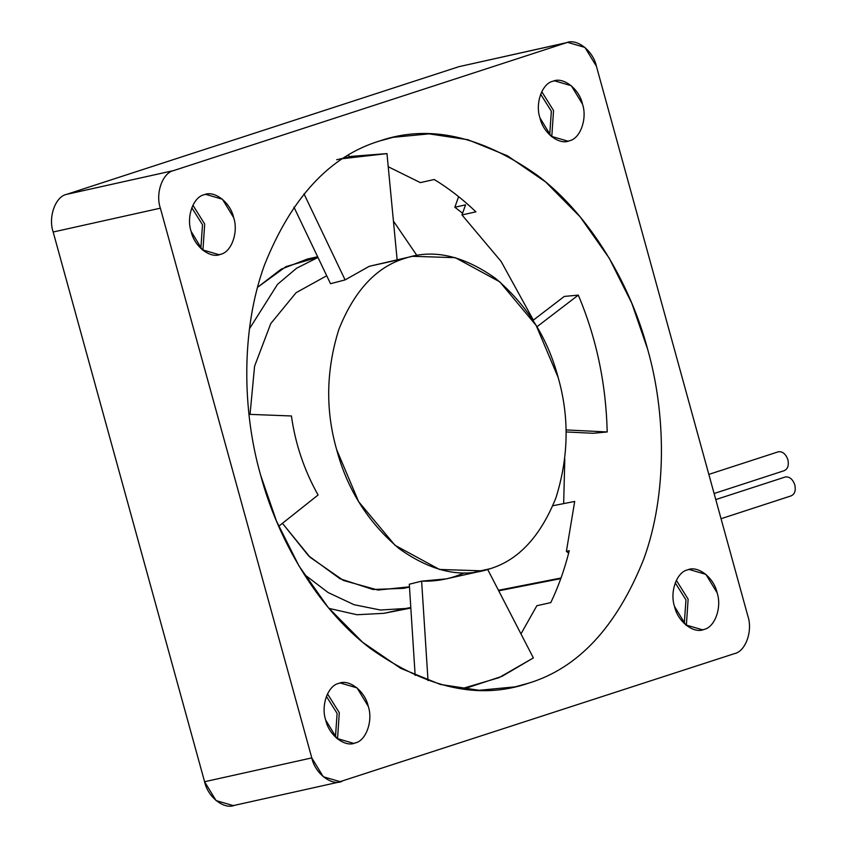 <?xml version="1.0" encoding="UTF-8"?>
<svg xmlns="http://www.w3.org/2000/svg" width="848" height="848" viewBox="0 0 848 848"><rect width="100%" height="100%" fill="white"/><g stroke="black" fill="none" stroke-linecap="round" stroke-linejoin="round"><path stroke-width="1.27" d="M785.502 476.915C789.711 476.618 792.827 479.311 794.83 484.971C795.996 490.812 794.64 494.49 790.76 495.995C794.64 494.49 795.996 490.812 794.83 484.971C792.827 479.311 789.711 476.618 785.502 476.915L715.776 499.578M790.76 495.995L721.044 518.711M778.559 451.719C782.768 451.422 785.884 454.115 787.898 459.775C789.053 465.626 787.697 469.304 783.817 470.81C787.697 469.304 789.053 465.626 787.898 459.775C785.884 454.115 782.768 451.422 778.559 451.719L708.833 474.382M783.817 470.81L714.101 493.515M326.713 275.759L296.111 292.677L270.766 323.576L254.58 366.209L250.043 414.375L254.58 366.209L270.766 323.576L296.111 292.677L326.713 275.759M409.467 586.827L377.943 590.049L343.408 580.445L310.103 557.284L282.437 523.311L308.577 555.832L340.006 578.749L372.95 589.487L403.659 588.342L409.478 587.049M464.672 572.845L454.761 576.576C444.034 579.979 432.989 581.505 421.626 581.156L409.298 584.23L421.626 581.156L446.345 578.855L482.374 570.842L439.508 569.464L394.998 545.285L358.63 501.666L336.645 449.62C325.356 410.146 326.098 370.057 338.871 329.353C354.326 290.737 376.258 267.099 404.666 258.428L369.293 266.293L345.094 279.904L330.519 283.709L345.094 279.904L369.293 266.293L383.678 263.092M412.435 256.308L369.293 266.293L412.435 256.308L455.302 257.675L499.801 281.854L536.18 325.473L558.164 377.53C569.443 416.993 568.701 457.083 555.938 497.787C540.483 536.402 518.552 560.051 490.133 568.722L474.435 572.209L490.133 568.722L482.374 570.842M291.426 415.976C295.316 443.896 304.199 470.237 318.085 494.999C304.199 470.237 295.316 443.896 291.426 415.976L248.973 414.333L291.426 415.976M338.776 683.393C327.89 685.481 320.714 705.663 325.717 720.09L336.921 738.449L353.69 743.357L355.185 742.943C366.06 740.855 373.247 720.673 368.233 706.257L357.04 687.887L340.271 682.99L338.776 683.393C348.931 678.644 365.128 691.205 368.233 706.257C373.247 720.673 366.06 740.855 355.185 742.943C345.03 747.703 328.833 735.131 325.717 720.09C320.714 705.663 327.89 685.481 338.776 683.393M687.622 569.867C676.736 571.955 669.56 592.137 674.563 606.553L685.767 624.923L702.536 629.82L704.02 629.417C714.906 627.329 722.093 607.147 717.079 592.72L705.875 574.361L689.106 569.453L687.622 569.867C697.766 565.107 713.974 577.679 717.079 592.72C722.093 607.147 714.906 627.329 704.02 629.417C693.876 634.166 677.669 621.595 674.563 606.553C669.56 592.137 676.736 571.955 687.622 569.867M204.177 194.743C193.302 196.842 186.115 217.024 191.129 231.44L202.322 249.8L219.091 254.707L220.586 254.305C231.472 252.206 238.648 232.034 233.645 217.607L222.441 199.248L205.672 194.34L204.177 194.743C214.332 189.994 230.529 202.566 233.645 217.607C238.648 232.034 231.472 252.206 220.586 254.305C210.431 259.053 194.234 246.482 191.129 231.44C186.115 217.024 193.302 196.842 204.177 194.743M553.023 81.217C542.137 83.305 534.961 103.488 539.964 117.914L551.168 136.274L567.937 141.181L569.432 140.768C580.308 138.68 587.494 118.497 582.481 104.071L571.287 85.712L554.518 80.814L553.023 81.217C563.178 76.468 579.375 89.029 582.481 104.071C587.494 118.497 580.308 138.68 569.432 140.768C559.277 145.527 543.08 132.956 539.964 117.914C534.961 103.488 542.137 83.305 553.023 81.217M379.448 141.033C329.808 156.18 291.489 197.489 264.491 264.958C240.588 330.455 242.475 411.704 260.601 475.06L276.437 521.001L299.005 565.998L328.059 607.316L362.552 642.201L400.712 668.341L440.303 684.431L479.099 690.293L515.192 686.838L528.76 683.128C578.4 667.98 616.719 626.683 643.717 559.214C667.609 493.706 665.733 412.467 647.596 349.111L631.771 303.171L609.203 258.163L580.138 216.844L545.646 181.97L507.496 155.82L467.905 139.729L429.109 133.867L393.006 137.334L379.448 141.033C428.569 124.031 481.473 135.659 538.141 175.896C591.215 216.346 630.721 285.352 647.596 349.111C665.733 412.467 667.609 493.706 643.717 559.214C616.719 626.683 578.4 667.98 528.76 683.128C479.629 700.13 426.735 688.512 370.067 648.264C316.993 607.815 277.487 538.819 260.601 475.06C242.475 411.704 240.588 330.455 264.491 264.958C291.489 197.489 329.808 156.18 379.448 141.033M420.322 182.617L388.225 166.738L420.322 182.617L434.25 179.511C448.815 188.383 462.701 199.163 475.919 211.841L461.98 214.936L501.115 261.438L533.371 320.109L501.115 261.438L461.98 214.936L465.563 204.866L461.98 214.936L475.919 211.841C462.701 199.163 448.815 188.383 434.25 179.511L420.322 182.617M564.789 459.097L563.666 503.617L564.789 459.097M574.7 501.444L566.39 551.37L569.262 550.723C564.63 569.209 558.482 586.509 550.797 602.621L536.858 605.716L520.969 633.901L536.858 605.716L550.797 602.621C558.482 586.509 564.63 569.209 569.262 550.723L566.39 551.37L568.648 553.119L566.39 551.37L574.7 501.444L552.864 505.737L574.7 501.444M467.82 687.59L465.117 689.297L467.82 687.59L461.397 688.82L498.995 677.669L533.371 657.921L487.695 569.474L533.371 657.921L502.027 676.333L467.831 687.59L461.778 688.873M454.846 207.241L465.563 204.866L454.846 207.241L462.584 213.251L454.846 207.241L458.62 196.641L454.846 207.241M540.632 94.192L551.359 111.226L549.695 134.938L551.359 111.226L540.632 94.192M551.772 136.761L553.543 110.516L541.745 91.658L553.543 110.516L551.772 136.761M191.786 207.728L202.513 224.752L200.849 248.475L202.513 224.752L191.786 207.728M202.926 250.298L204.697 224.042L192.899 205.195L204.697 224.042L202.926 250.298M675.231 582.841L685.958 599.865L684.283 623.587L685.958 599.865L675.231 582.841M686.361 625.411L688.131 599.154L676.333 580.308L688.131 599.154L686.361 625.411M326.385 696.367L337.112 713.401L335.448 737.113L337.112 713.401L326.385 696.367M337.525 738.937L339.295 712.691L327.487 693.834L339.295 712.691L337.525 738.937M567.736 42.4L459.001 66.653L567.736 42.4L584.929 47.424L596.42 66.261C593.229 50.838 576.619 37.937 566.21 42.813L173.755 170.543L66.557 194.372C55.396 196.524 48.029 217.215 53.17 232.013L160.367 208.173C155.226 193.386 162.593 172.685 173.755 170.543C162.593 172.685 155.226 193.386 160.367 208.173L311.788 757.9L204.591 781.739L216.07 800.576L233.274 805.6L340.472 781.761L323.268 776.736L311.788 757.9C314.968 773.334 331.589 786.223 341.998 781.347L340.472 781.761M338.914 782.036L734.453 653.628C745.615 651.476 752.982 630.785 747.841 615.987C752.982 630.785 745.615 651.476 734.453 653.628L338.914 782.036M747.841 615.987L596.42 66.261L747.841 615.987M234.801 805.187C224.391 810.063 207.771 797.162 204.591 781.739L53.17 232.013C48.029 217.215 55.396 196.524 66.557 194.372L459.001 66.653L566.21 42.813L173.755 170.543L66.557 194.372L459.001 66.653M317.64 256.753L307.559 258.99L281.112 269.198L257.559 287.313L285.935 266.643L317.894 257.294M560.804 578.612L498.709 590.802L560.804 578.612M410.835 608.048L383.932 613.327L356.997 614.736L328.95 608.387L356.997 614.736L383.932 613.327L410.792 607.486L405.715 608.482L380.434 610.019L354.061 604.709L328.112 592.529L304.093 574.287L328.112 592.529L354.061 604.709L380.434 610.019L405.715 608.482L383.932 613.327L410.835 608.048M317.968 257.442L296.577 268.233L277.508 284.356L249.492 328.727L277.508 284.356L296.577 268.233L317.968 257.442M498.444 590.282L561.016 577.997L498.444 590.282M416.866 255.439L393.43 221.084L416.866 255.439M349.556 156.785L348.464 155.184L349.556 156.785M160.367 208.173L311.788 757.9L204.591 781.739L53.17 232.013L160.367 208.173M566.04 429.925L607.2 431.961C606.034 383.593 596.398 337.97 578.304 295.115L536.943 326.777L578.304 295.115C596.398 337.97 606.034 383.593 607.2 431.961L566.04 429.925M566.082 431.95L593.165 433.286L607.2 431.961L593.165 433.286L566.082 431.95M564.27 296.44L578.304 295.115L564.27 296.44L533.032 320.364L564.27 296.44M421.626 581.156L428.017 680.552L421.626 581.156M409.298 584.23L415.16 675.443L409.298 584.23M278.695 526.29L318.085 494.999L278.695 526.29M397.129 259.711L386.974 153.605L342.963 158.64L351.454 156.35L386.974 153.605L397.129 259.711M303.997 193.842L345.094 279.904L303.997 193.842M293.917 207.071L330.519 283.709L293.917 207.071M343.292 158.428L344.118 158.29M404.666 258.428C376.258 267.099 354.326 290.737 338.871 329.353C326.098 370.057 325.356 410.146 336.645 449.62C347.171 489.338 368.053 522.389 399.302 548.762C431.738 571.796 462.012 578.453 490.133 568.722C518.552 560.051 540.483 536.402 555.938 497.787C568.701 457.083 569.443 416.993 558.164 377.53C547.638 337.811 526.746 304.761 495.508 278.377C463.072 255.343 432.787 248.697 404.666 258.428M336.677 159.753L351.454 156.35"/></g></svg>
